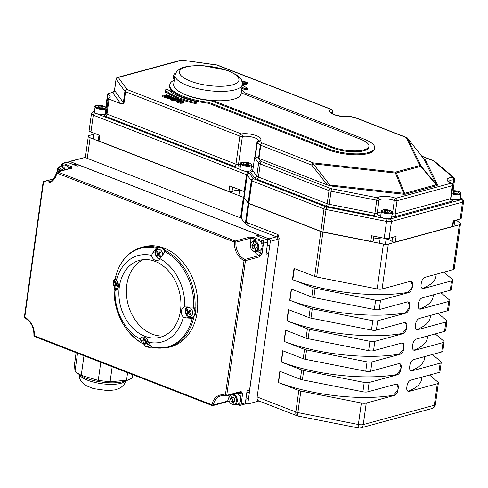 <?xml version="1.0" encoding="UTF-8"?>
<svg xmlns="http://www.w3.org/2000/svg" width="488" height="488" viewBox="0 0 488 488"><rect width="100%" height="100%" fill="white"/><g stroke="black" fill="none" stroke-linecap="round" stroke-linejoin="round"><path stroke-width="0.73" d="M406.974 137.756A1.989 1.129 111.2 0 0 406.724 137.579A1.989 1.129 111.2 0 0 406.26 137.567A1.989 1.848 -25.8 0 1 407.517 138.159A1.989 0.628 -38.2 0 1 407.565 138.202A1.989 0.628 -38.2 0 1 407.596 138.263M355.6 117.748A1.989 0.567 103.6 0 0 355.526 117.712A1.989 0.567 103.6 0 0 355.313 117.779L406.26 137.567L419.796 165.524L395.5 172.136L313.223 162.876L262.276 143.088A1.989 1.562 123.1 0 0 260.336 145.082L258.561 158.197A1.989 0.634 -172.1 0 0 258.951 158.386L260.769 145.296A1.989 0.634 -172.1 0 1 260.336 145.082L257.213 143.045A1.989 1.562 123.1 0 1 259.152 141.05A11.95 3.8 7.9 0 0 256.773 135.823A11.95 3.8 7.9 0 0 241.353 133.913A1.989 1.293 81.3 0 1 242.383 136.427A9.955 3.166 -172.1 0 1 252.827 137.232A9.955 3.166 -172.1 0 1 258.683 140.8M423.804 158.85L436.321 184.391L436.126 184.781L404.57 193.364A1.989 1.513 -105.2 0 0 405.491 194.181L437.047 185.599A1.989 1.513 74.8 0 1 436.126 184.781L420.723 166.347L421.053 166.121A1.989 1.848 154.2 0 0 419.796 165.524A1.989 1.513 74.8 0 1 420.723 166.347L396.421 172.953A1.989 1.513 -105.2 0 0 395.5 172.136L395.475 173.075A1.989 0.805 -21.8 0 1 396.421 172.953L404.57 193.364L329.882 185.007L313.198 163.816L313.223 162.876A1.989 1.129 111.2 0 0 311.71 165.084A1.989 0.628 -38.2 0 1 313.198 163.816L395.475 173.075L403.558 193.303L403.539 194.242L405.491 194.181M374.717 148.01L374.589 148.944A28.481 9.059 -172.1 0 1 357.924 154.806A28.481 9.059 -172.1 0 1 328.528 149.883L208.419 103.224A37.838 12.035 -172.1 0 1 169.647 85.736L169.775 84.802A37.838 12.035 7.9 0 0 208.547 102.291L328.656 148.95A28.481 9.059 7.9 0 0 358.052 153.866A28.481 9.059 7.9 0 0 374.717 148.01A28.481 9.059 7.9 0 0 364.359 139.239L244.25 92.58A37.838 12.035 7.9 0 0 241.682 89.457M166.542 97.447L165.493 97.734L162.62 96.618L162.754 95.685L165.621 96.801L169.366 95.782L166.493 94.666L166.054 94.788L168.311 95.666L166.926 96.038L164.816 95.221L164.371 95.343L166.481 96.16L165.456 96.441L162.754 95.685M168.5 96.917L167.488 97.191M180.133 101.095L178.553 101.522M177.486 101.815L176.003 101.815L176.131 100.882L176.741 101.12L180.487 100.101L177.827 99.064L177.382 99.186L179.431 99.985L176.131 100.882M177.943 100.388L177.254 100.119L177.382 99.186M197.067 101.748L196.939 102.681L195.853 103.627A45.396 14.439 -172.1 0 1 166.75 92.342L165.06 92.427L165.188 91.494L166.878 91.408A45.396 14.439 7.9 0 0 195.981 102.694L197.067 101.748A41.852 13.31 -172.1 0 1 169.976 91.256L171.276 91.189L165.951 89.121L165.188 91.494M244.488 89.743L244.616 88.81L247.684 88.633L247.55 89.566L244.488 89.743A41.852 13.31 7.9 0 0 241.889 87.938M182.732 101.534L180.493 102.084L178.163 101.108L177.559 101.272L177.431 102.206L177.821 102.504L180.542 103.279L182.536 103.114L183.409 102.578L183.537 101.565L181.621 100.571L180.206 100.552L182.738 101.498M182.042 101.931L180.078 101.486L180.206 100.552M170.666 99.357L171.63 100.168L173.612 100.607L175.607 100.424L176.497 99.875L176.632 98.887L175.662 98.173L173.673 97.734L171.678 97.917L170.782 98.521L171.758 99.235L173.74 99.668L175.735 99.491L176.632 98.887M171.624 97.929L170.635 97.533M170.715 97.667L170.202 98.899L170.586 98.6L167.591 98.594L166.469 97.996L166.597 97.063L167.719 97.655L170.336 97.966L170.715 97.667L169.635 96.539L171.282 96.764L172.258 97.466L172.886 97.295L170.129 96.258L168.921 96.313L168.885 96.923L169.647 97.734L166.597 97.063M168.756 97.856L168.787 97.246M242.42 84.095L244.445 84.546L246.44 84.369L247.331 83.82L247.465 82.826L246.489 82.112L244.5 81.679L242.292 81.923M424.023 159.119L407.565 138.202A1.989 1.989 0 0 0 406.724 137.579L355.776 117.791A1.989 1.989 0 0 0 355.526 117.712L349.914 116.351A1.989 0.567 103.6 0 0 349.701 116.418A1.989 1.354 -100.2 0 0 349.091 116.327C340.24 116.577 334.353 115.4 331.425 112.795L331.456 113.118M329.156 185.519A1.989 0.628 -38.2 0 1 329.882 185.007L332.92 186.294L327.356 184.958L258.951 158.386M258.677 141.02L258.152 141.069A1.989 1.989 0 0 0 256.92 142.648L254.98 156.642L258.518 158.173M381.311 212.036A9.955 3.166 7.9 0 0 377.218 213.189A1.989 0.634 -172.1 0 1 374.918 213.317L329.229 204.313A4.978 1.586 -172.1 0 1 327.192 203.734L258.445 177.034A4.978 1.586 -172.1 0 1 256.804 176.009L252.766 170.702L252.455 171.483L250.49 172.362L254.638 177.809A6.972 2.214 7.9 0 0 256.938 179.242L325.685 205.948A6.972 2.214 7.9 0 0 328.54 206.747L374.229 215.757A3.983 1.269 7.9 0 0 378.822 215.501A7.967 2.532 -172.1 0 1 380.939 214.72M114.265 90.933L112.508 92.439L108.049 93.653A1.989 0.634 -172.1 0 0 107.604 93.971A1.989 0.634 -172.1 0 0 108.031 94.452A9.955 3.166 -172.1 0 1 110.172 96.85A9.955 3.166 -172.1 0 1 108.653 98.228A1.989 0.634 -172.1 0 0 108.348 98.503A1.989 0.634 -172.1 0 0 109.074 99.113L120.67 103.621L122.732 103.731L124.019 102.95L125.575 91.732L239.846 136.121L235.954 164.169A1.989 1.129 -68.8 0 1 234.447 166.384A3.983 1.269 7.9 0 0 239.516 166.994A7.967 2.532 -172.1 0 1 240.303 166.896M252.766 170.702L254.584 157.612L258.622 162.919A1.989 1.8 -37.3 0 1 260.787 161.119L258.561 158.197M255.047 156.227L254.584 157.612M248.044 172.49A1.989 1.129 111.2 0 0 246.538 174.698A1.989 0.634 -172.1 0 1 247.196 175.107L251.32 180.523A1.989 1.8 -37.3 0 1 253.479 178.724L249.362 173.307A3.983 1.269 7.9 0 0 248.044 172.49L243.902 170.879M386.118 238.949A9.955 3.166 -172.1 0 1 391.992 241.444A1.989 0.634 7.9 0 0 395.335 242.017L452.388 226.493L453.169 220.887L460.16 218.984A4.978 1.586 7.9 0 0 461.264 218.185L463.6 201.349L462.655 199.086L460.519 197.286M99.003 135.127L98.271 140.422A1.989 0.634 7.9 0 0 98.997 141.032L228.933 191.51L229.708 185.898L244.201 191.528A1.989 0.634 -172.1 0 1 244.512 191.668L243.732 197.28A1.989 0.634 -172.1 0 1 244.079 197.549L248.203 202.965A1.989 0.634 7.9 0 0 248.862 203.374L320.897 231.355A4.978 1.586 7.9 0 0 322.934 231.928L370.819 241.371L371.6 235.759L384.215 238.248A4.978 1.586 7.9 0 0 389.125 238.309L396.11 236.405L395.335 242.017M448.881 181.591A9.955 3.166 -172.1 0 1 453.657 179.797A1.989 1.031 -93.9 0 0 452.907 177.254A1.989 1.684 -49.8 0 1 453.931 177.601L434.723 161.394A1.989 1.684 130.2 0 0 433.698 161.046L452.907 177.254A11.95 3.8 7.9 0 0 451.132 183.207A1.989 1.183 -67.8 0 1 451.626 183.232L448.826 181.804M395.774 198.268A1.989 1.513 74.8 0 1 397.043 200.733L452.4 185.672A1.989 1.513 -105.2 0 0 451.132 183.207L395.774 198.268A11.95 3.8 7.9 0 0 377.425 197.786A1.989 1.812 51 0 1 379.036 200.098A9.955 3.166 -172.1 0 1 394.322 200.495A1.989 1.074 -69.7 0 1 395.774 198.268M254.638 177.809A1.989 1.8 -37.3 0 0 256.804 176.009L258.622 162.919A4.978 1.586 7.9 0 0 260.263 163.944L329.004 190.643A4.978 1.586 7.9 0 0 331.047 191.223L376.736 200.226A1.989 0.329 -78.9 0 1 377.425 197.786L331.736 188.783A2.989 0.952 -172.1 0 1 330.516 188.435L261.769 161.729A2.989 0.952 -172.1 0 1 260.787 161.119M374.229 215.757A1.989 0.329 -78.9 0 0 374.918 213.317L376.736 200.226A1.989 0.634 7.9 0 0 379.036 200.098L377.218 213.189A1.989 1.812 -129 0 0 378.822 215.501M450.906 199.379L451.37 199.616L451.028 198.439A1.989 0.634 -172.1 0 1 450.583 198.762L395.225 213.823A1.989 0.634 -172.1 0 1 392.505 213.585L394.322 200.495A1.989 0.634 7.9 0 0 397.043 200.733L395.225 213.823A1.989 1.513 -105.2 0 0 396.494 216.288L451.858 201.227A3.983 1.269 7.9 0 0 451.4 199.403A7.967 2.532 -172.1 0 1 451.15 199.299M451.858 201.227A1.989 1.513 -105.2 0 1 450.583 198.762L452.4 185.672A1.989 0.634 7.9 0 0 452.846 185.349A1.989 1.989 0 0 0 451.626 183.232M452.126 190.802L453.657 179.797A1.989 0.634 7.9 0 0 454.621 179.395A1.989 1.989 0 0 0 453.931 177.601M425.451 159.948A1.989 1.848 -25.8 0 1 424.194 159.35L407.517 138.159L421.053 166.121L436.321 184.391A1.989 1.848 154.2 0 0 437.577 184.982L425.451 159.948L423.541 158.502M242.383 84.393L241.633 80.026L237.802 75.603L227.567 70.364L202.026 65.508L188.63 66.057L181.768 67.838L176.924 71.01L174.985 75.036A34.02 10.821 7.9 0 0 196.67 88.419A34.02 10.821 7.9 0 0 234.819 89.865A34.02 10.821 7.9 0 0 242.383 84.393L241.084 93.739A34.02 10.821 -172.1 0 1 233.52 99.216A34.02 10.821 -172.1 0 1 212.884 100.516L332.529 146.998A22.503 7.155 7.9 0 0 355.758 150.883A22.503 7.155 7.9 0 0 368.928 146.254A22.503 7.155 7.9 0 0 360.742 139.324L241.206 92.885M174.985 75.036L173.685 84.387A34.02 10.821 7.9 0 0 212.884 100.516M122.732 103.731A1.989 1.806 143.9 0 0 123.354 102.535L114.564 90.493A1.989 0.634 -172.1 0 1 114.503 90.298L116.059 79.074A1.989 0.634 7.9 0 0 116.12 79.276L124.916 91.311A1.989 1.806 -36.1 0 1 127.081 89.524L118.291 77.482A1.989 1.806 143.9 0 0 116.12 79.276L114.564 90.493A1.989 1.806 -36.1 0 1 112.996 92.22M258.152 141.069A1.989 1.647 68.3 0 1 259.152 141.05L262.276 143.088A1.989 1.129 111.2 0 0 260.769 145.296L311.71 165.084L327.356 184.958M331.511 112.911A9.955 3.166 -172.1 0 1 332.694 111.862A1.989 1.69 -114.6 0 0 331.224 109.464A1.989 1.129 -68.8 0 1 331.688 109.477L217.416 65.087A1.989 1.989 0 0 0 216.977 64.971L182.042 60.14A1.989 1.513 -105.2 0 0 181.261 60.085L117.51 77.427A1.989 1.513 74.8 0 1 118.291 77.482L182.042 60.14L216.965 65.075M56.712 172.557A0.994 0.354 11 0 0 56.492 172.721C54.522 178.535 52.131 181.506 49.306 181.64A14.933 11.352 74.8 0 1 44.158 181.506A0.994 0.756 -105.2 0 0 43.816 181.499A0.994 0.994 0 0 0 43.09 182.323A0.994 0.317 7.9 0 0 43.456 182.628A0.994 0.586 -72.8 0 1 44.158 181.506L53.558 178.95M43.31 182.158A0.994 0.317 7.9 0 0 43.09 182.323L24.4 317.023A0.994 0.994 0 0 0 24.961 318.06A0.994 0.543 -64.8 0 1 24.76 317.328A0.994 0.317 -172.1 0 1 24.4 317.023M56.492 172.721A0.994 0.354 11 0 0 56.846 173.081A0.994 0.561 -68.8 0 1 57.596 171.971A0.994 0.756 -105.2 0 0 57.206 171.947A0.994 0.994 0 0 0 56.492 172.721M25.211 318.072A0.994 0.543 -64.8 0 1 24.961 318.06C31.067 321.574 34.044 327.393 33.904 335.518A0.994 0.994 0 0 0 34.532 336.531A0.994 0.561 -68.8 0 1 34.27 335.775L33.904 335.518M234.539 242.109L235.936 242.176A0.994 0.756 -105.2 0 0 235.295 241.005A0.994 0.561 111.2 0 0 234.539 242.109A15.933 12.115 -105.2 0 0 244.049 260.549A0.994 0.317 7.9 0 0 245.434 260.677A0.994 0.756 -105.2 0 0 244.848 259.464A0.994 0.543 115.2 0 0 244.049 260.549L225.352 395.256A0.994 0.586 107.2 0 0 225.688 396.036A0.994 0.586 107.2 0 0 225.895 396.036A0.994 0.756 -105.2 0 0 226.743 395.384A0.994 0.317 -172.1 0 1 225.352 395.256A15.933 12.115 -105.2 0 0 211.963 404.802A0.994 0.561 111.2 0 0 212.225 405.558A0.994 0.561 111.2 0 0 212.457 405.565A0.994 0.756 -105.2 0 0 213.341 404.985A0.994 0.354 -169 0 1 211.963 404.802L34.27 335.775A15.933 12.115 -105.2 0 0 24.76 317.328L43.456 182.628A15.933 12.115 -105.2 0 0 56.846 173.081L234.539 242.109M240.255 392.132L241.194 393.651A0.994 0.317 7.9 0 0 242.579 393.779L241.096 391.474L226.743 395.384L245.434 260.677L259.787 256.773L262.05 253.455L263.477 243.201A1.989 1.513 -105.2 0 0 262.202 240.736L253.821 237.479L249.649 237.095L235.295 241.005L57.596 171.971L71.956 168.067L71.529 166.664L63.141 163.407A1.989 1.513 -105.2 0 0 62.36 163.358L61.128 164.846A0.994 0.317 -172.1 0 0 61.494 165.151A0.994 0.756 74.8 0 1 62.385 164.517A0.994 0.561 -68.8 0 1 63.141 163.407L67.387 162.254A1.989 1.513 -105.2 0 0 66.606 162.205L62.36 163.358M228.957 400.996L227.695 401.081A0.994 0.756 74.8 0 1 227.207 401.685A0.994 0.756 74.8 0 1 227.201 401.691L212.847 405.595A0.994 0.994 0 0 1 212.225 405.558L34.532 336.531A0.994 0.561 -68.8 0 0 34.764 336.537M261.22 249.295L260.665 253.327L259.201 255.559L244.848 259.464A14.933 11.352 74.8 0 1 235.936 242.176L250.289 238.272L253.065 238.583A0.994 0.561 -68.8 0 1 253.821 237.479M257.634 251.143A12.944 9.839 74.8 0 0 260.665 253.327A0.994 0.317 7.9 0 0 262.05 253.455M67.143 166.359L70.772 167.768A0.994 0.561 -68.8 0 1 71.529 166.664M70.656 168.293A12.944 9.839 74.8 0 0 70.772 167.768L71.388 168.092M240.004 402.204L239.767 403.899A0.994 0.756 74.8 0 1 238.876 404.54A0.994 0.561 111.2 0 0 239.132 405.296A0.994 0.561 111.2 0 0 239.37 405.302A1.989 1.513 -105.2 0 0 240.151 405.357L244.396 404.198A1.989 1.513 -105.2 0 0 245.403 402.875L247.087 390.717L249.588 390.04L268.528 253.522L266.033 254.205L267.717 242.048A1.989 1.513 -105.2 0 0 266.448 239.584L256.505 235.722L259 235.045L79.825 165.438L77.33 166.115L67.387 162.254M164.486 250.033A51.777 39.363 74.8 0 1 166.194 250.905L165.127 251.729L159.875 258.634A5.972 4.545 74.8 0 1 157.6 260.44A5.972 4.545 74.8 0 1 151.536 255.395L153.031 252.461L156.91 247.373A51.777 39.363 -105.2 0 0 141.209 247.495L143.814 246.788A51.777 39.363 74.8 0 1 195.389 286.413A51.777 39.363 74.8 0 1 170.995 346.706L168.391 347.413A51.777 39.363 -105.2 0 0 193.529 318.408L186.806 317.969L183.372 317.151A5.972 4.545 74.8 0 1 181.377 311.24A5.972 4.545 74.8 0 1 184.427 307.025A5.972 4.545 74.8 0 1 184.787 306.952L195.194 307.153A51.777 39.363 74.8 0 1 195.066 309.337M175.521 73.151L174.033 74.085L173.234 77.799A8.095 2.574 7.9 0 0 174.381 79.398M248.837 203.557A1.989 0.634 -172.1 0 1 248.179 203.148L245.58 221.851A1.989 0.634 7.9 0 0 246.239 222.26L248.837 203.557L320.872 231.544L314.644 276.428A4.978 1.586 7.9 0 0 316.681 277.001L377.187 288.926A4.978 1.586 7.9 0 0 382.092 288.988L410.121 281.363A4.978 2.818 111.2 0 1 411.274 281.393A4.978 2.818 111.2 0 1 412.592 285.187L412.329 287.06L407.95 292.342L408.56 292.58A4.978 2.818 111.2 0 0 412.329 287.06M68.259 162.596A1.989 1.513 74.8 0 1 69.223 161.491L85.607 157.295A4.978 1.586 -172.1 0 0 87.279 158.356L240.547 217.898A1.989 0.634 7.9 0 1 241.2 218.307L245.562 224.035L249.008 226.133L246.239 222.26L278.069 234.624L279.148 238.455L257.152 396.976A4.978 2.818 -68.8 0 0 258.469 400.77L297.149 415.794A4.978 4.978 0 0 0 297.985 416.038A4.978 0.83 -78.9 0 1 297.869 412.58A4.978 1.586 -172.1 0 1 295.832 412.006L257.152 396.976M241.2 218.307L244.055 197.738L248.179 203.148M269.071 238.87A1.989 1.513 74.8 0 1 270.34 241.334L277.831 239.297A1.989 1.513 -105.2 0 0 276.556 236.832L269.071 238.87L70.004 161.54L85.607 157.295M245.36 403.094L247.764 404.034L270.34 241.334M247.764 404.034L258.994 400.977M69.223 161.491A1.989 1.513 74.8 0 1 70.004 161.54M373.448 239.492A9.955 3.166 -172.1 0 1 380.201 238.162M370.819 241.371A1.989 0.634 7.9 0 0 373.228 241.072L373.9 236.21M228.933 191.51A1.989 0.634 7.9 0 0 232.032 191.619A9.955 3.166 -172.1 0 1 239.541 190.521M452.388 226.493A1.989 0.634 7.9 0 0 452.834 226.176L453.584 220.771M240.718 169.641L94.782 112.948A2.989 0.952 -172.1 0 1 94.361 111.551A1.989 1.513 -105.2 0 0 93.58 111.496L91.463 113.625L89.127 130.461A4.978 1.586 7.9 0 0 90.939 131.992L99.772 135.42L98.997 141.032M244.055 197.738A1.989 0.634 7.9 0 0 243.396 197.329L240.547 217.898M93.806 134.261L89.432 135.451A4.978 1.586 -172.1 0 0 88.322 136.256A4.978 1.586 -172.1 0 0 90.134 137.787L243.396 197.329M407.95 292.342A89.609 28.499 7.9 0 1 292.812 279.758A1.989 0.634 7.9 0 0 292.66 279.703A1.989 0.634 -172.1 0 1 292.458 279.636L313.082 287.646L311.789 296.997A4.978 1.586 7.9 0 0 313.827 297.57L374.333 309.496A4.978 1.586 7.9 0 0 379.237 309.557L407.266 301.932A4.978 2.818 111.2 0 1 408.419 301.968A4.978 2.818 111.2 0 1 409.737 305.756L409.475 307.629L405.095 312.912L405.705 313.15A4.978 2.818 111.2 0 0 409.475 307.629M292.458 279.636L294.02 268.412L314.644 276.428M411.061 281.332L412.384 285.108L412.122 286.974M397.848 389.833L393.676 395.195A89.609 28.499 7.9 0 1 278.544 382.61A1.989 0.634 7.9 0 0 278.3 382.531L279.856 371.307L300.37 379.28A4.978 1.586 7.9 0 0 302.407 379.853L362.913 391.779A4.978 1.586 7.9 0 0 367.818 391.84L395.847 384.215A4.978 2.818 111.2 0 1 397 384.251A4.978 2.818 111.2 0 1 398.318 388.039L397.848 389.833L398.11 387.96L396.793 384.184M393.676 395.195L394.292 395.433L366.262 403.058A4.978 1.586 -172.1 0 1 361.358 402.996L300.852 391.071A4.978 1.586 -172.1 0 1 298.815 390.498L278.3 382.531M396.53 374.625A89.609 28.499 7.9 0 1 281.399 362.041A1.989 0.634 7.9 0 0 281.155 361.962L282.711 350.738L303.225 358.71A4.978 1.586 7.9 0 0 305.262 359.284L365.768 371.209A4.978 1.586 7.9 0 0 370.673 371.27L398.702 363.645A4.978 2.818 111.2 0 1 399.855 363.676A4.978 2.818 111.2 0 1 401.173 367.47L400.91 369.343L396.53 374.625L397.147 374.863A4.978 2.818 111.2 0 0 400.91 369.343M399.648 363.615L400.965 367.391L400.703 369.257M399.385 354.056A89.609 28.499 7.9 0 1 284.248 341.472A1.989 0.634 7.9 0 0 284.01 341.386L285.565 330.169L306.08 338.135A4.978 1.586 7.9 0 0 308.117 338.709L368.623 350.634A4.978 1.586 7.9 0 0 373.527 350.695L401.557 343.076A4.978 2.818 111.2 0 1 402.71 343.107A4.978 2.818 111.2 0 1 404.027 346.901L403.765 348.767L399.385 354.056L399.995 354.294A4.978 2.818 111.2 0 0 403.765 348.767M402.502 343.046L403.82 346.822L403.558 348.688M402.24 333.487A89.609 28.499 7.9 0 1 287.103 320.903A1.989 0.634 7.9 0 0 286.865 320.817L288.42 309.599L308.935 317.566A4.978 1.586 7.9 0 0 310.972 318.139L371.478 330.065A4.978 1.586 7.9 0 0 376.382 330.126L404.412 322.501A4.978 2.818 111.2 0 1 405.565 322.537A4.978 2.818 111.2 0 1 406.882 326.332L406.62 328.198L402.24 333.487L402.85 333.725A4.978 2.818 111.2 0 0 406.62 328.198M405.357 322.47L406.675 326.246L406.412 328.119M405.095 312.912A89.609 28.499 7.9 0 1 289.957 300.327A1.989 0.634 7.9 0 0 289.719 300.248L291.275 289.024L311.789 296.997M408.212 301.901L409.53 305.677L409.267 307.55M155.946 248.166A51.191 38.918 74.8 0 0 115.638 276.916L116.071 276.501L115.638 276.916L116.455 280.417A5.972 4.545 74.8 0 1 118.45 286.322A5.972 4.545 74.8 0 1 115.4 290.537A5.972 4.545 74.8 0 1 115.04 290.616L114.082 288.134A51.191 38.918 74.8 0 0 142.709 343.656L143.515 343.967L142.709 343.656L139.952 338.928A5.972 4.545 74.8 0 1 142.228 337.123A5.972 4.545 74.8 0 1 148.291 342.167L151.884 347.224L152.689 347.535M115.802 278.13A51.777 39.363 74.8 0 1 115.888 277.721M156.91 247.373L157.014 247.343A51.777 39.363 74.8 0 1 158.643 247.776M194.096 316.322A51.777 39.363 74.8 0 1 193.638 318.377L193.529 318.408M151.927 347.285A51.777 39.363 74.8 0 1 151.042 347.029M193.638 318.377L191.357 317.493M316.681 277.001L322.91 232.117A4.978 1.586 -172.1 0 1 320.872 231.544M322.91 232.117L383.415 244.043L377.187 288.926M382.092 288.988L388.32 244.104A4.978 1.586 -172.1 0 1 383.415 244.043M388.32 244.104L459.354 224.779L453.126 269.663A4.978 1.586 7.9 0 0 454.23 268.864L460.459 223.98A4.978 1.586 -172.1 0 1 459.354 224.779M456.28 220.039L460.031 223.199A4.978 1.586 -172.1 0 1 460.459 223.98M443.818 272.194L452.248 279.301A4.978 1.586 -172.1 0 1 452.675 280.082A4.978 1.586 -172.1 0 1 451.571 280.881L423.541 288.506A4.978 2.818 111.2 0 1 422.388 288.475A4.978 2.818 111.2 0 1 421.071 284.681L421.327 282.808A4.978 2.818 111.2 0 1 425.097 277.288L453.126 269.663M408.56 292.58L380.53 300.205A4.978 1.586 -172.1 0 1 375.626 300.144L315.126 288.219A4.978 1.586 -172.1 0 1 313.082 287.646M405.705 313.15L377.681 320.775A4.978 1.586 -172.1 0 1 372.771 320.714L312.271 308.788A4.978 1.586 -172.1 0 1 310.234 308.215L289.719 300.248M402.85 333.725L374.827 341.35A4.978 1.586 -172.1 0 1 369.916 341.283L309.416 329.363A4.978 1.586 -172.1 0 1 307.379 328.784L286.865 320.817M399.995 354.294L371.972 361.919A4.978 1.586 -172.1 0 1 367.067 361.858L306.562 349.933A4.978 1.586 -172.1 0 1 304.524 349.359L284.01 341.386M397.147 374.863L369.117 382.488A4.978 1.586 -172.1 0 1 364.213 382.427L303.707 370.502A4.978 1.586 -172.1 0 1 301.669 369.928L281.155 361.962M394.292 395.433A4.978 2.818 111.2 0 0 398.062 389.912M429.55 375.046L437.974 382.153A4.978 1.586 -172.1 0 1 438.401 382.934A4.978 1.586 -172.1 0 1 437.297 383.739L409.267 391.358L408.651 391.12A89.609 28.499 7.9 0 0 421.699 378.975L421.961 377.114M432.405 354.477L440.829 361.584A4.978 1.586 -172.1 0 1 441.256 362.364A4.978 1.586 -172.1 0 1 440.152 363.163L438.852 372.515L410.823 380.14A4.978 2.818 111.2 0 0 407.053 385.666L406.797 387.533A4.978 2.818 111.2 0 0 408.114 391.327A4.978 2.818 111.2 0 0 409.267 391.358M440.152 363.163L412.122 370.788L411.506 370.551A89.609 28.499 7.9 0 0 424.554 358.399L424.81 356.539M435.253 333.908L443.683 341.014A4.978 1.586 -172.1 0 1 444.11 341.795A4.978 1.586 -172.1 0 1 443.006 342.594L441.707 351.946L413.678 359.571A4.978 2.818 111.2 0 0 409.908 365.091L409.652 366.964A4.978 2.818 111.2 0 0 410.969 370.758A4.978 2.818 111.2 0 0 412.122 370.788M443.006 342.594L414.977 350.219L414.361 349.981A89.609 28.499 7.9 0 0 427.409 337.83L427.665 335.97M438.108 313.333L446.538 320.445A4.978 1.586 -172.1 0 1 446.965 321.22A4.978 1.586 -172.1 0 1 445.861 322.025L444.562 331.376L416.532 339.001A4.978 2.818 111.2 0 0 412.763 344.522L412.506 346.395A4.978 2.818 111.2 0 0 413.824 350.183A4.978 2.818 111.2 0 0 414.977 350.219M445.861 322.025L417.832 329.65L417.216 329.412A89.609 28.499 7.9 0 0 430.264 317.261L430.52 315.4M440.963 292.763L449.393 299.87A4.978 1.586 -172.1 0 1 449.82 300.651A4.978 1.586 -172.1 0 1 448.716 301.456L447.417 310.801L419.387 318.426A4.978 2.818 111.2 0 0 415.617 323.953L415.361 325.819A4.978 2.818 111.2 0 0 416.679 329.613A4.978 2.818 111.2 0 0 417.832 329.65M448.716 301.456L420.686 309.075L420.07 308.837A89.609 28.499 7.9 0 0 433.118 296.692L433.375 294.831M451.571 280.881L450.272 290.232L422.242 297.857A4.978 2.818 111.2 0 0 418.472 303.384L418.216 305.25A4.978 2.818 111.2 0 0 419.534 309.044A4.978 2.818 111.2 0 0 420.686 309.075M422.157 288.359L422.925 288.268A89.609 28.499 7.9 0 0 435.973 276.116L436.229 274.256M438.852 372.515A4.978 1.586 7.9 0 0 439.962 371.716L441.256 362.364M441.707 351.946A4.978 1.586 7.9 0 0 442.817 351.147L444.11 341.795M444.562 331.376A4.978 1.586 7.9 0 0 445.672 330.571L446.965 321.22M447.417 310.801A4.978 1.586 7.9 0 0 448.521 310.002L449.82 300.651M450.272 290.232A4.978 1.586 7.9 0 0 451.376 289.433L452.675 280.082M361.358 402.996L358.369 424.505A4.978 0.83 101.1 0 0 358.491 427.964A4.978 4.978 0 0 0 360.76 427.885A4.978 3.782 -105.2 0 0 363.279 424.566A4.978 1.586 -172.1 0 1 358.369 424.505L297.869 412.58L300.852 391.071M435.418 404.442A4.978 1.586 -172.1 0 1 434.314 405.241A4.978 3.782 74.8 0 1 431.795 408.56A4.978 4.978 0 0 0 435.418 404.442L438.401 382.934M410.737 370.642L411.506 370.551M407.883 391.217L408.651 391.12M413.592 350.073L414.361 349.981M416.447 329.504L417.216 329.412M419.302 308.935L420.07 308.837M156.8 248.874L157.014 247.343M139.952 338.928A44.804 34.062 74.8 0 1 115.04 290.616M183.372 317.151A44.804 34.062 74.8 0 1 148.291 342.167M116.455 280.417A44.804 34.062 74.8 0 1 151.536 255.395M159.875 258.634A44.804 34.062 74.8 0 1 184.787 306.952M155.105 261.379A39.827 30.28 74.8 0 1 180.828 300.815A39.827 30.28 74.8 0 1 160.369 337.214A39.827 30.28 74.8 0 1 120.695 306.732A39.827 30.28 74.8 0 1 139.458 260.354A39.827 30.28 74.8 0 1 155.105 261.379M143.289 259.647A39.827 30.28 -105.2 0 0 128.185 304.695A39.827 30.28 -105.2 0 0 164.029 335.878M243.634 81.673L243.713 81.087L243.103 80.849L242.079 81.13M242.194 81.502L243.713 81.087M243.146 82.106L246.056 82.228L246.678 82.746L245.934 83.186L243.018 83.039L242.39 82.557L243.146 82.106L242.987 83.045M245.958 83.18L243.018 83.058M244.445 84.546L244.573 83.613L246.568 83.436L247.465 82.826M242.444 83.119L244.573 83.613M172.825 97.734L172.886 97.295M172.209 97.801L172.258 97.466M172.166 97.807L172.215 97.447M169.629 96.911L169.635 96.539L169.586 96.886M170.586 98.6L170.702 97.759M169.574 97.746L169.629 97.344L169.647 97.734M168.921 96.313L168.775 97.716M172.313 98.161L175.229 98.289L175.851 98.808L173.594 99.406L171.556 98.613L172.313 98.161L172.154 99.107M175.125 99.235L172.185 99.094M173.612 100.607L173.74 99.668M177.821 102.504L177.949 101.565L180.67 102.346L182.671 102.181L183.537 101.565M177.559 101.272L177.949 101.565M180.908 101.614L181.036 100.674M180.121 101.504L180.249 100.571M247.684 88.633A45.396 14.439 7.9 0 0 242.268 85.211M242.024 86.998A41.852 13.31 -172.1 0 1 244.616 88.81M195.853 103.627L195.981 102.694M166.75 92.342L166.878 91.408M171.142 92.116L171.276 91.189M180.432 100.491L180.487 100.101M176.613 102.053L176.741 101.12M165.493 97.734L165.621 96.801M164.285 95.983L164.371 95.343M165.932 95.654L166.054 94.788M169.299 96.246L169.366 95.782M268.528 253.522A14.933 11.352 74.8 0 1 266.289 252.357M258.853 236.637A14.933 11.352 74.8 0 1 259 235.045M368.928 146.254L368.8 147.187A22.503 7.155 -172.1 0 1 355.63 151.817A22.503 7.155 -172.1 0 1 332.401 147.931L210.481 100.571A31.866 10.132 -172.1 0 1 183.872 93.964M208.419 103.224L208.547 102.291M174.283 80.105A37.838 12.035 7.9 0 0 169.775 84.802M236.247 393.322A5.478 4.166 74.8 0 1 240.602 398.415A5.478 4.166 74.8 0 1 237.845 403.979L234.478 404.894A5.478 4.166 -105.2 0 0 237.241 401.295A5.478 4.166 -105.2 0 0 232.874 394.237M231.904 396.939L234.112 397.824L234.868 400.593L233.423 402.484L231.221 401.6L230.458 398.824L231.904 396.939M232.971 397.366L232.087 398.385L232.843 401.154L231.221 401.6M232.087 398.385L230.458 398.824M232.843 401.154L234.118 401.575M253.059 241.035L256.432 240.12A5.478 4.166 74.8 0 1 261.885 244.311A5.478 4.166 74.8 0 1 259.305 250.692L255.932 251.607A5.478 4.166 -105.2 0 0 258.695 248.008A5.478 4.166 -105.2 0 0 253.059 241.035L255.932 251.607A5.478 4.166 -105.2 0 1 253.742 251.448M253.364 243.652L255.566 244.537L256.328 247.306L254.882 249.197L252.674 248.313L251.918 245.537L253.364 243.652M254.431 244.079L253.54 245.098L254.297 247.874L252.674 248.313M253.54 245.098L251.918 245.537M254.297 247.874L255.578 248.288M65.288 169.751A5.478 4.166 -105.2 0 0 59.987 166.042L63.355 165.121A5.478 4.166 74.8 0 1 68.662 168.836M59.091 171.434L58.841 170.544L60.286 168.653L62.495 169.537L62.738 170.44M61.354 169.08L60.463 170.099L60.829 170.965M60.463 170.099L58.841 170.544M105.963 108.263L105.262 113.314A5.478 1.745 -172.1 0 1 102.029 114.442A5.478 1.745 -172.1 0 1 96.362 113.478A5.478 1.745 -172.1 0 1 94.41 111.807L95.111 106.762A5.478 1.745 7.9 0 0 97.063 108.427A5.478 1.745 7.9 0 0 104.713 109.153A5.478 1.745 7.9 0 0 105.963 108.263C106.768 107.451 105.091 106.494 100.931 105.396C95.929 105.408 93.995 105.866 95.111 106.762M101.095 106.103L103.285 106.963L102.803 107.811L100.132 107.799L97.942 106.939L98.423 106.091L101.095 106.103L100.863 107.805M98.289 107.073L98.423 106.091M451.687 193.669A5.478 1.745 7.9 0 0 452.12 193.852A5.478 1.745 7.9 0 0 459.769 194.578A5.478 1.745 7.9 0 0 461.02 193.687L460.318 198.738A5.478 1.745 -172.1 0 1 457.091 199.86A5.478 1.745 -172.1 0 1 451.424 198.903A5.478 1.745 -172.1 0 1 451.016 198.726M456.158 191.522L458.348 192.388L457.866 193.236L455.188 193.224L452.998 192.357L453.48 191.51L456.158 191.522L455.92 193.224M453.346 192.498L453.48 191.51M392.285 212.634L391.583 217.685A5.478 1.745 -172.1 0 1 388.356 218.813A5.478 1.745 -172.1 0 1 382.69 217.849A5.478 1.745 -172.1 0 1 380.738 216.178L381.439 211.127A5.478 1.745 7.9 0 0 383.385 212.799A5.478 1.745 7.9 0 0 391.034 213.524A5.478 1.745 7.9 0 0 392.285 212.634C393.096 211.822 391.419 210.865 387.252 209.767C382.256 209.779 380.317 210.236 381.439 211.127M387.423 210.474L389.613 211.334L389.131 212.182L386.453 212.17L384.263 211.304L384.745 210.456L387.423 210.474L387.185 212.17M384.611 211.444L384.745 210.456M187.77 310.362L186.569 309.996A10.37 6.625 37.7 0 0 187.508 311.722L187.496 312.259A10.37 3.019 152.3 0 0 186.507 313.339A3.154 2.397 -105.2 0 0 187.215 314.388A10.37 2.434 -40.1 0 1 188.094 313.144L188.527 313.235A10.37 6.978 46.8 0 0 189.893 314.931L190.332 313.882M189.893 314.931A3.154 2.397 -105.2 0 0 190.631 314.174A10.37 5.252 -137.8 0 1 189.149 312.595L189.161 312.058A10.37 1.647 -34.1 0 1 190.692 310.832A3.154 2.397 -105.2 0 0 189.984 309.782L189.984 309.782A10.37 3.812 146.2 0 0 188.563 311.173L188.13 311.082A10.37 5.6 -129.5 0 1 187.307 309.239A3.154 2.397 -105.2 0 0 186.569 309.996M186.507 313.339L188.789 312.418A1.793 1.366 74.8 0 0 188.972 312.747M186.361 314.662A4.654 3.538 74.8 0 1 188.124 307.416A4.654 3.538 74.8 0 1 192.467 313.863A4.654 3.538 74.8 0 1 186.361 314.662M188.094 313.144L189.448 312.942M190.515 310.868L188.13 311.082M165.127 251.729A51.191 38.918 74.8 0 1 193.754 307.251A5.972 4.545 74.8 0 1 195.59 313.107A5.972 4.545 74.8 0 1 192.553 317.2L191.888 317.383A5.972 4.545 -105.2 0 0 194.944 313.101A5.972 4.545 -105.2 0 0 192.851 307.166M190.503 310.972L188.417 311.252M189.558 311.033L189.545 311.96L188.789 312.418M156.544 255.218A3.154 2.397 -105.2 0 0 157.252 256.267A10.37 2.434 -40.1 0 1 158.13 255.029L158.557 255.114A10.37 6.978 46.8 0 0 159.93 256.81A3.154 2.397 -105.2 0 0 160.668 256.06A10.37 5.252 -137.8 0 1 159.186 254.474L159.192 253.943A10.37 1.647 -34.1 0 1 160.723 252.717A3.154 2.397 -105.2 0 0 160.021 251.668L160.021 251.668A10.37 3.812 146.2 0 0 158.594 253.052L158.167 252.967A10.37 5.6 -129.5 0 1 157.343 251.119A3.154 2.397 -105.2 0 0 156.605 251.875A10.37 6.625 37.7 0 0 157.545 253.607L157.532 254.138A10.37 3.019 152.3 0 0 156.544 255.218L158.82 254.303A1.793 1.366 74.8 0 0 159.003 254.626A1.793 1.366 74.8 0 0 159.003 254.632M157.807 252.241L156.605 251.875M159.93 256.81L160.363 255.761M160.168 258.372A4.654 3.538 74.8 0 1 155.428 253.858A4.654 3.538 74.8 0 1 159.186 249.35A4.654 3.538 74.8 0 1 162.553 255.523M158.13 255.029L159.478 254.821M160.552 252.754L158.167 252.967M164.737 252.302A5.972 4.545 -105.2 0 0 158.789 247.733L159.454 247.55A5.972 4.545 74.8 0 1 165.237 251.582M159.594 252.918L159.582 253.845L158.82 254.303M160.54 252.857L158.454 253.132M115.613 282.339L114.406 281.972A10.37 6.625 37.7 0 0 115.345 283.699L115.339 284.236A10.37 3.019 152.3 0 0 114.351 285.315L116.626 284.394A1.793 1.366 74.8 0 0 116.809 284.724M114.351 285.315A3.154 2.397 -105.2 0 0 115.052 286.364A10.37 2.434 -40.1 0 1 115.937 285.126L116.364 285.212A10.37 6.978 46.8 0 0 117.73 286.907L118.169 285.858M117.809 288.506A4.654 3.538 74.8 0 1 113.271 284.248A4.654 3.538 74.8 0 1 116.345 279.368M117.584 281.979A10.37 3.812 146.2 0 0 116.4 283.15L115.973 283.064A10.37 5.6 -129.5 0 1 115.144 281.216A3.154 2.397 -105.2 0 0 114.406 281.972M117.998 282.906L115.973 283.064M117.73 286.907A3.154 2.397 -105.2 0 0 118.468 286.163A10.37 5.252 -137.8 0 1 116.986 284.571L116.998 284.04A10.37 1.647 -34.1 0 1 118.09 283.156M115.937 285.126L117.285 284.919M117.401 283.016L117.382 283.937L116.626 284.394M145.577 340.453L144.369 340.087A10.37 6.625 37.7 0 0 145.308 341.82L145.302 342.356A10.37 3.019 152.3 0 0 144.314 343.43L146.589 342.515A1.793 1.366 74.8 0 0 146.772 342.844M144.314 343.43A3.154 2.397 -105.2 0 0 145.021 344.479A10.37 2.434 -40.1 0 1 145.9 343.241L146.327 343.332A10.37 6.978 46.8 0 0 147.699 345.028L148.132 343.979M147.699 345.028A3.154 2.397 -105.2 0 0 148.437 344.272A10.37 5.252 -137.8 0 1 146.955 342.692L146.961 342.155A10.37 1.647 -34.1 0 1 148.053 341.271M147.547 340.093A10.37 3.812 146.2 0 0 146.363 341.264L145.936 341.179A10.37 5.6 -129.5 0 1 145.107 339.337A3.154 2.397 -105.2 0 0 144.369 340.087M150.121 344.461A4.654 3.538 74.8 0 1 144.716 345.443A4.654 3.538 74.8 0 1 144.277 338.355A4.654 3.538 74.8 0 1 145.333 337.659M147.962 341.02L145.936 341.179M145.9 343.241L147.248 343.034M151.554 346.706A5.972 4.545 74.8 0 1 150.359 347.297L149.694 347.474A5.972 4.545 -105.2 0 0 151.39 346.443M147.364 341.13L147.346 342.058L146.589 342.515M132.608 374.631L132.138 377.986L127.929 380.109L123.592 381.464A25.931 8.247 -172.1 0 1 81.008 375.553L75.024 371.301L74.469 364.554L76.116 352.684M127.929 380.109L110.099 381.769L98.253 380.408L81.258 375.333L76.793 372.801M251.613 165.103L250.911 170.147A5.478 1.745 -172.1 0 1 247.684 171.276A5.478 1.745 -172.1 0 1 242.011 170.312A5.478 1.745 -172.1 0 1 240.066 168.641L240.761 163.596A5.478 1.745 7.9 0 0 242.713 165.267A5.478 1.745 7.9 0 0 250.362 165.993A5.478 1.745 7.9 0 0 251.613 165.103C252.418 164.285 250.74 163.327 246.58 162.23C241.584 162.248 239.645 162.699 240.761 163.596M246.751 162.937L248.941 163.797L248.459 164.651L245.781 164.633L243.591 163.773L244.073 162.925L246.751 162.937L246.513 164.639M243.939 163.907L244.073 162.925M355.776 117.791A1.989 1.129 111.2 0 0 355.313 117.779L349.701 116.418A11.95 3.8 7.9 0 1 334.298 114.735A11.95 3.8 7.9 0 1 331.224 109.464L216.953 65.075A1.989 1.129 111.2 0 1 217.416 65.087M240.669 164.291A9.955 3.166 7.9 0 0 238.492 164.474L242.383 136.427A1.989 0.634 7.9 0 1 239.846 136.121A1.989 1.129 -68.8 0 1 241.353 133.913L127.081 89.524A1.989 1.129 111.2 0 0 125.575 91.732A1.989 0.634 7.9 0 1 124.916 91.311L123.354 102.535A1.989 0.634 -172.1 0 0 124.019 102.95M255.267 157.063L257.213 143.045A1.989 0.634 7.9 0 1 256.92 142.648M252.455 171.483L252.089 171.837A1.989 1.604 70.9 0 1 251.174 171.825A3.983 1.269 7.9 0 0 250.49 172.362M253.272 167.036A9.955 3.166 7.9 0 0 251.472 166.127M251.088 168.885A7.967 2.532 -172.1 0 1 251.174 171.825M109.074 99.113L106.994 114.076A1.989 0.634 -172.1 0 1 106.274 113.46L105.621 114.497A1.989 1.641 68.9 0 1 104.645 114.509A3.983 1.269 7.9 0 0 105.487 116.284A1.989 1.129 -68.8 0 0 106.994 114.076L235.954 164.169A1.989 0.634 -172.1 0 0 238.492 164.474A1.989 1.293 -98.7 0 0 239.516 166.994M105.487 116.284L234.447 166.384M106.768 109.898A9.955 3.166 7.9 0 0 105.957 109.41A1.989 1.421 -62 0 1 105.683 110.257M105.39 112.356A7.967 2.532 -172.1 0 1 104.645 114.509M108.031 94.452L105.957 109.41A1.989 0.634 -172.1 0 1 105.811 109.33M391.809 216.056A3.983 1.269 7.9 0 0 396.494 216.288M392.169 213.469A9.955 3.166 7.9 0 1 392.505 213.585A1.989 1.074 -69.7 0 1 391.949 215.049M331.736 188.783A1.989 0.329 -78.9 0 0 331.047 191.223L329.229 204.313A1.989 0.329 -78.9 0 1 328.54 206.747M330.516 188.435A1.989 1.129 -68.8 0 0 329.004 190.643L327.192 203.734A1.989 1.129 -68.8 0 1 325.685 205.948M261.769 161.729A1.989 1.129 -68.8 0 0 260.263 163.944L258.445 177.034A1.989 1.129 -68.8 0 1 256.938 179.242M332.639 113.771L332.938 111.606A1.989 0.634 7.9 0 1 332.694 111.862L332.444 113.649M460.459 197.75L461.63 198.738A2.989 0.952 -172.1 0 1 461.221 199.69L390.186 219.014A2.989 0.952 -172.1 0 1 387.246 218.978L326.74 207.052A2.989 0.952 -172.1 0 1 325.52 206.705L253.479 178.724A1.989 1.129 111.2 0 0 251.973 180.932L324.008 208.913A4.978 1.586 7.9 0 0 326.051 209.492L386.551 221.412A4.978 1.586 7.9 0 0 391.455 221.479L462.496 202.154A4.978 1.586 7.9 0 0 463.6 201.349M244.079 197.549L247.196 175.107A1.989 1.8 -37.3 0 1 249.362 173.307M94.782 112.948A1.989 1.129 111.2 0 0 93.275 115.162L246.538 174.698L244.201 191.528M91.463 113.625A4.978 1.586 7.9 0 0 93.275 115.162L90.939 131.992M461.63 198.738A1.989 1.684 -49.8 0 1 462.655 199.086M461.221 199.69A1.989 1.513 74.8 0 1 462.496 202.154L460.16 218.984M390.186 219.014A1.989 1.513 74.8 0 1 391.455 221.479L389.125 238.309M387.246 218.978A1.989 0.329 101.1 0 0 386.551 221.412L384.215 238.248M326.74 207.052A1.989 0.329 101.1 0 0 326.051 209.492L322.934 231.928M325.52 206.705A1.989 1.129 111.2 0 0 324.008 208.913L320.897 231.355M248.203 202.965L251.32 180.523A1.989 0.634 7.9 0 0 251.973 180.932L248.862 203.374M434.723 161.394L433.332 160.607A1.989 1.129 111.2 0 0 432.868 160.595A2.989 0.952 -172.1 0 1 433.698 161.046M421.803 156.294L432.868 160.595M437.047 185.599L437.577 184.982M332.92 186.294L403.539 194.242M232.282 84.936A30.036 9.553 -172.1 0 1 181.359 75.927A30.036 9.553 -172.1 0 1 213.97 67.057A30.036 9.553 -172.1 0 1 232.282 84.936M112.508 92.439L120.67 103.621M228.75 397.757A14.933 11.352 -105.2 0 0 227.695 401.081L213.341 404.985A14.933 11.352 74.8 0 1 220.753 395.902A14.933 11.352 74.8 0 1 225.517 395.927M220.753 395.902L225.688 396.036A0.994 0.994 0 0 0 226.243 396.043L240.596 392.139A0.994 0.756 -105.2 0 0 241.096 391.474M239.767 403.899A0.994 0.317 7.9 0 0 241.157 404.027L242.579 393.779M237.07 393.529A12.944 9.839 74.8 0 1 241.194 393.651L240.56 398.19M236.607 404.314L240.151 405.357A1.989 1.513 -105.2 0 0 241.157 404.027L245.403 402.875M238.876 404.54L237.601 404.046M250.558 243.329A14.933 11.352 -105.2 0 1 250.289 238.272A0.994 0.756 -105.2 0 0 249.649 237.095M260.226 241.365L261.452 241.841A0.994 0.561 -68.8 0 1 262.202 240.736L266.448 239.584M253.077 241.035A12.944 9.839 74.8 0 1 253.065 238.583L256.81 240.041M261.452 241.841A0.994 0.756 74.8 0 1 262.087 243.073A0.994 0.317 7.9 0 0 263.477 243.201L267.717 242.048M262.087 243.073L261.904 244.384M254.364 251.668A14.933 11.352 -105.2 0 0 259.201 255.559A0.994 0.756 74.8 0 1 259.787 256.773M61.427 165.645L61.494 165.151M62.385 164.517L63.745 165.042M71.504 168.348L71.559 168.043A0.994 0.756 74.8 0 1 71.956 168.067M173.624 74.993A8.095 2.574 7.9 0 0 174.771 76.592M174.997 74.951A7.094 2.257 -172.1 0 1 175.418 73.401M245.58 221.851L245.562 224.035M278.069 234.624A1.989 1.129 -68.8 0 1 276.556 236.832L249.008 226.133M277.831 239.297A3.983 2.257 111.2 0 0 279.148 238.455M392.553 237.375L391.992 241.444M232.032 191.619L232.666 187.044M292.66 279.703L294.215 268.491M292.812 279.758L294.368 268.546M278.544 382.61L280.1 371.405M281.399 362.041L282.955 350.829M284.248 341.472L285.803 330.26M287.103 320.903L288.658 309.691M289.957 300.327L291.513 289.122M140.8 340.673L143.045 340.063M195.084 307.184A51.777 39.363 -105.2 0 0 166.085 250.936M192.199 318.469A51.191 38.918 74.8 0 1 151.884 347.224M186.806 317.969L189.259 317.304M87.279 158.356L90.134 137.787M379.237 309.557L380.53 300.205M376.382 330.126L377.681 320.775M373.527 350.695L374.827 341.35M370.673 371.27L371.972 361.919M367.818 391.84L369.117 382.488M437.297 383.739L434.314 405.241L363.279 424.566L366.262 403.058M298.815 390.498L295.832 412.006A4.978 2.818 111.2 0 0 297.149 415.794M301.669 369.928L300.37 379.28M304.524 349.359L303.225 358.71M307.379 328.784L306.08 338.135M310.234 308.215L308.935 317.566M423.541 288.506L422.925 288.268M305.262 359.284L306.562 349.933M308.117 338.709L309.416 329.363M310.972 318.139L312.271 308.788M313.827 297.57L315.126 288.219M375.626 300.144L374.333 309.496M372.771 320.714L371.478 330.065M369.916 341.283L368.623 350.634M367.067 361.858L365.768 371.209M364.213 382.427L362.913 391.779M302.407 379.853L303.707 370.502M153.031 252.461L155.275 251.851M114.649 289.951L117.096 289.28M247.331 83.765L247.446 82.936M246.44 84.369L246.568 83.436M242.457 84.113L242.591 83.18M171.154 97.698L171.282 96.764M167.591 98.594L167.719 97.655M176.504 99.82L176.613 98.997M175.607 100.424L175.735 99.491M171.63 100.168L171.758 99.235M182.536 103.114L182.671 102.181M180.542 103.279L180.67 102.346M178.529 102.84L178.663 101.907M181.981 101.907L182.109 100.973M332.401 147.931L332.529 146.998M328.528 149.883L328.656 148.95M232.288 404.735A5.478 4.166 -105.2 0 0 234.478 404.894L230.415 394.908M236.405 401.209A4.88 3.709 74.8 0 1 230.214 402.917A4.88 3.709 74.8 0 1 231.379 395.005A4.88 3.709 74.8 0 1 236.405 401.209M257.865 247.922A4.88 3.709 74.8 0 1 251.668 249.63A4.88 3.709 74.8 0 1 252.833 241.719A4.88 3.709 74.8 0 1 257.865 247.922M57.358 171.91A4.88 3.709 74.8 0 1 59.768 166.719A4.88 3.709 74.8 0 1 64.477 169.97M104.334 108.415A4.88 1.549 -172.1 0 1 96.075 106.927A4.88 1.549 -172.1 0 1 101.437 105.512A4.88 1.549 -172.1 0 1 104.334 108.415M452.077 190.881A4.88 1.549 -172.1 0 1 458.836 191.583A4.88 1.549 -172.1 0 1 459.391 193.84A4.88 1.549 -172.1 0 1 451.803 192.833M390.656 212.786A4.88 1.549 -172.1 0 1 382.403 211.298A4.88 1.549 -172.1 0 1 387.759 209.883A4.88 1.549 -172.1 0 1 390.656 212.786M190.454 314.004A2.818 2.147 74.8 0 1 189.82 314.62M190.564 310.966L189.887 309.971A2.818 2.147 74.8 0 1 190.558 310.935M186.855 310.216A2.818 2.147 74.8 0 1 187.435 309.575M187.416 314.077A2.818 2.147 74.8 0 1 186.806 313.15M187.508 311.722L189.24 311.143M187.496 312.259L189.222 312.009M159.936 251.863A2.818 2.147 74.8 0 1 160.589 252.821M156.892 252.101A2.818 2.147 74.8 0 1 157.471 251.46M157.447 255.962A2.818 2.147 74.8 0 1 156.837 255.029M160.491 255.889A2.818 2.147 74.8 0 1 159.857 256.499M157.545 253.607L159.271 253.028M157.532 254.138L159.253 253.888M114.692 282.198A2.818 2.147 74.8 0 1 115.272 281.558M115.253 286.06A2.818 2.147 74.8 0 1 114.643 285.126M118.297 285.986A2.818 2.147 74.8 0 1 117.657 286.596M115.339 284.236L117.059 283.986M115.345 283.699L117.077 283.119M145.217 344.174A2.818 2.147 74.8 0 1 144.607 343.241M148.261 344.101A2.818 2.147 74.8 0 1 147.626 344.717M144.661 340.313A2.818 2.147 74.8 0 1 145.241 339.672M145.302 342.356L147.022 342.106M145.308 341.82L147.041 341.24M125.617 380.829A23.851 7.582 -172.1 0 1 101.583 383.696A23.851 7.582 -172.1 0 1 79.233 374.394M100.772 362.267L98.253 380.408M83.973 355.74L81.258 375.333M112.185 366.701L110.099 381.769M127.6 372.686L126.514 380.524M76.146 352.696L74.444 364.987M77.531 353.239L75.024 371.301M249.984 165.249A4.88 1.549 -172.1 0 1 241.725 163.761A4.88 1.549 -172.1 0 1 247.087 162.345A4.88 1.549 -172.1 0 1 249.984 165.249M105.743 107.409L107.604 93.971M106.274 113.46L108.348 98.503M94.489 111.252L93.58 111.496M433.332 160.607L421.614 156.056M453.053 190.686L454.621 179.395M451.028 198.439L452.846 185.349M114.503 90.298L114.204 91.018M349.914 116.351A1.989 1.989 0 0 0 349.091 116.327M332.938 111.606A1.989 1.989 0 0 0 331.688 109.477M182.061 60.036A1.989 1.989 0 0 0 181.261 60.085M117.51 77.427A1.989 1.989 0 0 0 116.065 79.062M227.231 401.679L229.207 401.661M43.816 181.499L53.68 178.815M61.006 165.761L61.128 164.846M71.565 168.043L57.206 171.947M142.972 343.918C123.921 331.901 114.29 313.284 114.07 288.066M115.638 276.787C119.743 261.281 128.271 251.515 141.209 247.495M152.329 347.548L168.391 347.413M85.437 157.081L88.322 136.256M360.76 427.885L431.795 408.56M297.985 416.038L358.491 427.964M170.586 98.649L170.715 97.716M168.421 97.49L168.555 96.557M245.909 399.202L248.532 398.489M246.806 392.767L249.423 392.053M267.174 245.97L269.797 245.257M266.899 239.852L269.522 239.138M73.975 164.816L76.592 164.102M59.987 166.042L57.151 171.965M93.958 133.163L93.159 138.964M454.792 220.442L453.986 226.243M461.02 193.687L460.385 192.376L459.098 191.638L455.987 190.82L452.083 190.808M380.292 237.473L379.487 243.268M386.185 238.504L385.38 244.299M191.888 317.383L188.795 317.127L186.325 315.016L185.3 312.601L185.647 308.623L187.099 306.696M188.185 313.082L189.198 312.649M159.924 251.851L160.595 252.851M158.789 247.733L156.245 249.52L155.684 250.503L155.337 254.486L157.209 257.914L159.448 259.232M158.216 254.962L159.234 254.535M115.992 278.044L113.484 280.6L113.137 284.583L115.016 288.011L117.254 289.329M116.022 285.059L117.035 284.632M116.26 283.229L118.035 282.997M149.694 347.474L145.613 346.663C142.551 342.686 142.173 339.52 144.485 337.178M146.223 341.35L147.998 341.112M145.985 343.18L146.998 342.747M126.002 380.713L123.909 384.886L120.676 387.74L115.473 389.839L107.988 390.656L93.44 388.625L86.596 385.849L82.167 382.452L80.691 380.536L79.794 378.81L78.897 374.174M239.645 189.759L238.839 195.554"/></g></svg>
